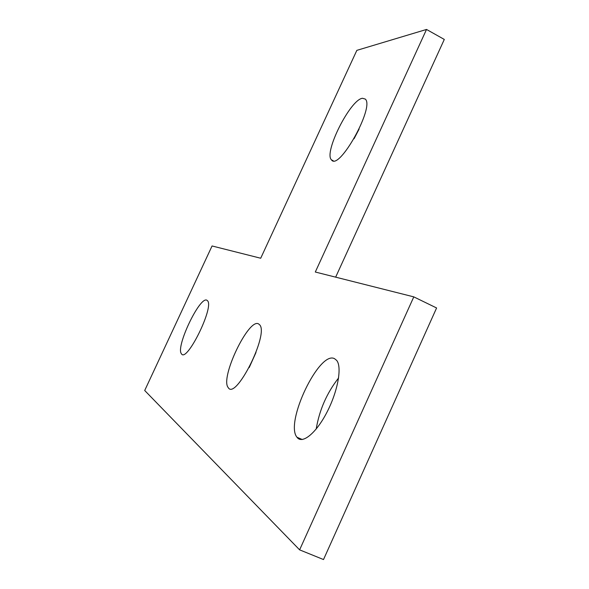 <?xml version="1.0" encoding="UTF-8"?>
<svg xmlns="http://www.w3.org/2000/svg" width="589" height="589" viewBox="0 0 589 589"><rect width="100%" height="100%" fill="white"/><g stroke="black" fill="none" stroke-linecap="round" stroke-linejoin="round"><path stroke-width="0.88" d="M426.524 29.45L315.306 272.022L413.795 296.871L299.617 549.861L144.703 390.5L212.062 245.966L260.706 258.24L356.846 50.36L426.524 29.45L444.297 39.434L335.656 277.154M413.795 296.871L436.596 307.973L323.508 559.55L299.617 549.861M362.5 98.282L365.283 99.077C374.935 106.911 338.771 171.539 331.46 159.855C323.471 152.831 350.403 99.327 362.5 98.282M359.106 129.079L354.077 138.709M206.923 300.25L207.608 300.824C214.263 307.325 186.418 363.531 181.412 353.724C175.434 347.076 199.973 295.671 206.923 300.25M258.571 323.898L259.697 324.841C269.107 334.228 235.467 401.043 228.179 387.533C219.866 378.035 248.676 317.758 258.571 323.898M256.001 352.45L249.199 367.565M334.618 358.73L336.687 360.416C342.194 367.021 337.821 391.398 326.91 412.322C316.079 433.357 302.039 444.614 296.974 437.237C284.561 422.733 319.503 349.925 334.618 358.73M338.594 377.954C326.843 392.973 319.378 410.003 316.19 429.042M331.46 159.855L333.249 160.775M296.974 437.237L302.238 439.519"/></g></svg>
